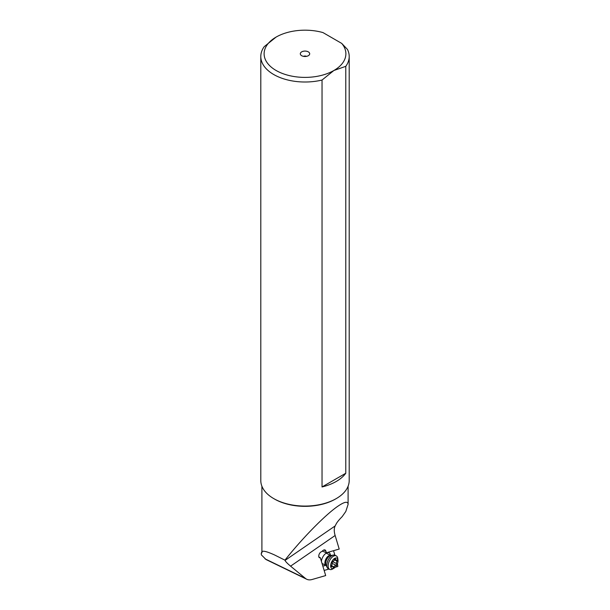 <?xml version="1.0" encoding="UTF-8"?>
<svg xmlns="http://www.w3.org/2000/svg" width="610" height="610" viewBox="0 0 610 610"><rect width="100%" height="100%" fill="white"/><g stroke="black" fill="none" stroke-linecap="round" stroke-linejoin="round"><path stroke-width="0.91" d="M337.444 563.678L337.818 566.484L335.218 567.239M324.139 570.442L328.973 569.046M285.045 560.415L284.939 560.163C302.27 538.264 325.549 514.566 338.016 506.132C344.612 501.656 347.974 501.077 348.096 504.401L345.794 511.508L342.149 516.662C339.213 519.613 337.246 521.992 336.255 523.807L335.157 525.927L285.045 560.415C285.571 561.612 287.417 563.526 290.581 566.149L305.473 578.44A22.097 11.598 115.8 0 0 306.716 579.248A22.097 11.598 115.8 0 0 312.099 579.5L325.687 575.573L320.311 557.715L318.816 556.869M328.493 568.802A7.511 3.942 -64.2 0 1 328.348 568.741A7.511 3.942 -64.2 0 1 328.21 568.672A7.511 3.942 -64.2 0 1 327.303 567.689A7.511 3.942 -64.2 0 1 328.073 560.262A7.511 3.942 -64.2 0 1 333.426 555.047A7.511 3.942 -64.2 0 1 334.898 555.214L333.54 550.693M321.378 561.246A7.183 3.767 -64.2 0 1 326.289 553.11A7.183 3.767 -64.2 0 1 330.49 555.291M325.671 565.234A7.183 3.767 -64.2 0 1 322.698 565.63M320.311 557.715A3.317 1.738 -64.2 0 1 319.419 557.7A3.317 1.738 -64.2 0 1 318.839 556.938A3.317 1.738 -64.2 0 1 319.495 553.59A3.317 1.738 -64.2 0 1 321.851 551.638A4.422 2.318 -64.2 0 1 323.14 550.365A4.422 2.318 -64.2 0 1 325.069 549.991A4.422 2.318 -64.2 0 1 325.847 551.021L326.373 552.759L339.206 549.053L335.134 535.496C333.952 531.508 333.96 528.321 335.157 525.927M322.316 551.089L326.373 552.759M261.995 552.691L261.904 552.172C262.094 550.304 266.303 551.226 274.523 554.94L284.939 560.163M273.745 498.599L274.523 499.049A43.096 24.88 0 0 0 335.477 499.049L336.255 498.599A44.202 25.521 180 0 1 273.745 498.599L273.745 498.599A44.202 25.521 180 0 1 260.798 480.55L260.798 56.494A44.202 25.521 0 0 0 273.745 74.534A44.202 25.521 0 0 0 322.034 80.04L333.914 70.478A40.885 23.607 0 0 0 341.722 43.409L347.479 49.441A44.202 25.521 0 0 1 349.202 56.494L349.202 480.55A44.202 25.521 180 0 1 336.255 498.599M349.202 56.494A44.202 25.521 0 0 1 345.786 66.33L333.914 70.478A40.885 23.607 0 0 1 276.086 70.478A40.885 23.607 0 0 1 276.086 37.096A40.885 23.607 0 0 1 322.972 32.582L341.722 43.409M345.786 66.33L345.786 473.246A44.202 25.521 0 0 1 322.034 486.955L322.034 80.04M276.086 37.096L264.214 46.657A44.202 25.521 0 0 0 260.798 56.494M308.325 51.865A4.697 2.714 180 0 1 309.285 54.892A4.697 2.714 180 0 1 301.675 55.701A4.697 2.714 180 0 1 300.715 54.892A4.697 2.714 180 0 1 302.339 51.553A4.697 2.714 180 0 1 308.325 51.865M322.034 486.955L345.786 473.246M303.513 56.356A2.211 1.273 180 0 1 306.487 56.356M266.044 559.538L261.37 554.886L261.24 553.438L261.949 552.79A43.196 24.941 0 0 1 261.972 552.622M336.941 558.173A5.749 3.019 115.8 0 0 331.718 561.779A5.749 3.019 115.8 0 0 331.726 568.406A5.749 3.019 115.8 0 0 334.036 568.169A5.749 3.019 115.8 0 0 337.978 560.033A5.749 3.019 115.8 0 0 336.941 558.173M333.251 567.75A0.9 0.473 -64.2 0 1 333.083 567.33A1.899 0.999 115.8 0 0 332.724 566.438A1.899 0.999 115.8 0 0 332.694 566.423A1.899 0.999 115.8 0 0 331.832 566.606A0.9 0.473 -64.2 0 1 331.421 566.69A0.9 0.473 -64.2 0 1 331.405 566.682A0.9 0.473 -64.2 0 1 331.543 565.432A1.899 0.999 115.8 0 0 332 562.946A0.9 0.473 -64.2 0 1 332.076 561.985A0.9 0.473 -64.2 0 1 332.785 561.391A1.899 0.999 115.8 0 0 334.501 559.629A0.9 0.473 -64.2 0 1 335.393 558.821A0.9 0.473 -64.2 0 1 335.416 558.829A0.9 0.473 -64.2 0 1 335.584 559.248A1.899 0.999 115.8 0 0 335.942 560.14A1.899 0.999 115.8 0 0 335.973 560.155A1.899 0.999 115.8 0 0 336.834 559.98A0.9 0.473 -64.2 0 1 337.246 559.888A0.9 0.473 -64.2 0 1 337.261 559.896A0.9 0.473 -64.2 0 1 337.124 561.154A1.899 0.999 115.8 0 0 336.674 563.64A0.9 0.473 -64.2 0 1 336.59 564.601A0.9 0.473 -64.2 0 1 335.881 565.195A1.899 0.999 115.8 0 0 334.166 566.957A0.9 0.473 -64.2 0 1 333.273 567.757A0.9 0.473 -64.2 0 1 333.251 567.75M337.978 560.033L337.749 558.371A7.511 3.942 115.8 0 0 336.392 555.946A7.511 3.942 115.8 0 0 336.255 555.87A7.511 3.942 115.8 0 0 329.491 560.781A7.511 3.942 115.8 0 0 329.568 569.328A7.511 3.942 115.8 0 0 329.705 569.397A7.511 3.942 115.8 0 0 332.587 569.016L334.036 568.169M336.255 555.87L334.898 555.214A7.511 3.942 -64.2 0 1 335.035 555.291M331.398 563.022L332.358 562.55L332.191 561.467M290.581 566.149L335.134 535.496M305.473 578.44L265.037 558.851M323.78 550.014L325.847 551.021M327.303 567.689L326.075 565.394A5.879 3.088 -64.2 0 1 326.678 559.583A5.879 3.088 -64.2 0 1 330.864 555.504L333.426 555.047M326.152 553.186L330.849 555.466A5.528 2.897 115.8 0 0 325.877 559.073A5.528 2.897 115.8 0 0 325.931 565.356A5.528 2.897 115.8 0 0 326.03 565.409A5.528 2.897 115.8 0 0 326.045 565.417L326.121 565.47M331.421 565.622L334.166 566.957M335.881 565.195L332.16 563.388M332.389 561.566L336.674 563.64M334.417 559.843L337.124 561.154M334.943 558.943L335.584 559.248M331.238 566.316L331.832 566.606M332.358 562.55L331.947 562.328M261.904 486.223L261.904 552.172M348.096 486.223L348.096 504.401M266.051 559.545L306.716 579.248M261.904 551.768L261.24 553.438M322.049 563.48L326.06 565.424M328.348 568.741L329.705 569.397M334.562 559.477L335.973 560.155M331.352 565.775L332.694 566.423"/></g></svg>
